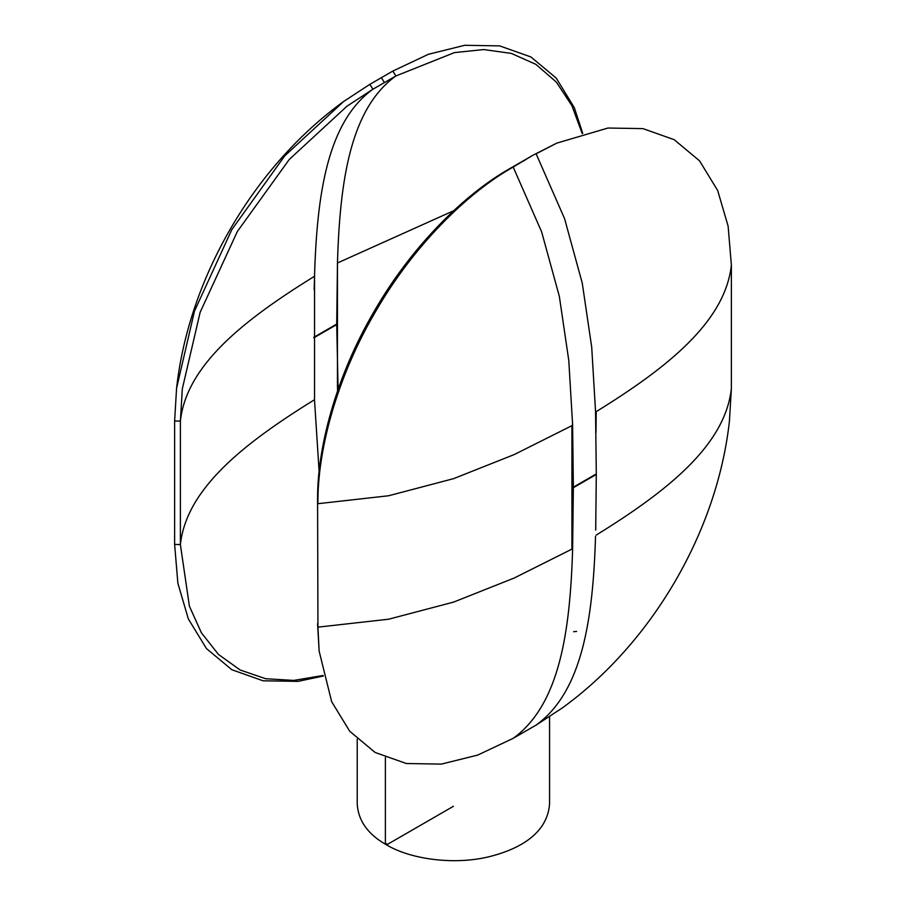 <?xml version="1.0" encoding="UTF-8"?>
<svg xmlns="http://www.w3.org/2000/svg" width="906" height="906" viewBox="0 0 906 906"><rect width="100%" height="100%" fill="white"/><g stroke="black" fill="none" stroke-linecap="round" stroke-linejoin="round"><path stroke-width="1.36" d="M573.6 631.708L576.59 631.414M582.207 133.522L571.867 105.583L556.329 82.072L535.91 64.371L511.335 53.409L483.747 49.558L454.45 52.605L395.865 75.968C350.577 108.618 339.954 180.124 337.474 262.412L337.451 386.477L338.017 386.183L336.715 324.597L313.793 337.836M323.272 676.035L298.017 681.369L263.046 680.791L231.823 669.727L206.455 648.56L188.335 618.923L177.882 583.271L174.62 544.404L180.385 544.608L180.385 421.154L182.321 388.821L200.135 312.332L237.315 231.562L289.286 159.422L347.043 106.149L372.932 89.207C327.644 121.857 317.032 193.352 314.541 275.651L314.529 399.716M337.474 262.412L336.715 324.065L313.793 337.304M582.728 133.363L574.347 107.746L556.239 78.097L530.871 56.942L499.659 45.889L464.687 45.3L428.345 54.303L392.819 71.076L395.865 75.968L372.932 89.207L369.886 84.315L343.668 101.472L284.744 155.866L231.823 229.603L194.496 311.075L176.579 388.198C188.754 277.904 253.906 166.444 343.668 101.472M314.541 275.651L314.189 289.818M314.541 400.361L319.127 471.596M313.997 400.044C243.465 443.646 186.376 488.855 180.385 544.608L189.411 606.216L201.37 632.739L218.437 654.415L240.147 669.998L265.639 678.719L293.748 680.417L323.136 675.468M174.62 544.404L174.62 420.95L176.579 388.198M392.819 71.076L369.886 84.315M513.181 738.333L536.114 725.094L562.332 707.926C652.093 642.966 717.246 531.505 729.421 421.211L731.38 388.459L731.38 265.005L728.118 226.138L717.665 190.487L699.545 160.838L674.177 139.683L642.954 128.618L607.983 128.029L556.782 143.125L533.068 155.175L510.135 168.414L513.181 167.044L541.652 231.913L559.33 296.33L568.775 360.418L572.603 424.484L571.924 425.661L571.924 549.115L572.603 549.512L571.924 549.115L514.155 578.039L453.578 602.105L388.64 619.206L317.938 627.145L319.127 651.086L331.653 701.663L349.761 731.301L375.129 752.467L406.341 763.52L441.313 764.109L477.655 755.106L513.181 738.333C559.5 704.891 570.101 632.06 572.603 549.512L573.362 487.711L596.295 474.472L595.706 530.101M317.587 500.372L317.938 627.145L317.587 500.372C316.964 448.957 335.684 376.953 373.985 311.687C411.618 246.047 464.982 193.771 510.135 168.414M317.587 623.826L319.127 651.086M556.782 143.125L536.114 153.805L564.585 218.674L582.252 283.091L591.709 347.179L595.536 411.245L596.216 411.641L596.001 432.468M595.536 411.245L596.216 411.641L595.536 411.267L596.295 473.917L584.834 480.542L573.362 487.156L572.603 424.484M571.924 425.661L514.155 454.597L453.578 478.651L388.64 495.752L317.938 503.702C317.315 451.55 336.296 378.527 375.129 312.332C413.295 245.764 467.405 192.751 513.181 167.044L533.068 155.175M572.286 487.077L573.362 487.711M572.603 549.512L571.946 549.104M572.286 486.533L573.362 487.156M453.396 806.306L387.428 844.392L385.39 843.214L385.39 757.495M453.646 210.747L338.017 262.729M174.62 420.95L180.385 421.154C186.376 365.401 243.465 320.192 313.997 276.59M337.587 390.837L337.474 387.122M339.512 385.367L338.017 386.183M384.404 82.582L381.347 77.689M731.38 265.005C725.208 322.038 666.975 367.893 596.216 411.641M536.114 725.094C582.422 691.652 593.034 618.832 595.536 536.273M731.38 388.459C725.208 445.492 666.975 491.346 596.216 535.095M521.596 161.8L524.653 160.43M357.213 739.171L357.213 803.95C358.221 820.643 367.802 834.177 385.979 844.539C411.075 859.896 456.964 865.558 492.026 855.966C522.535 847.801 547.484 831.912 549.568 803.95L549.568 716.793"/></g></svg>
